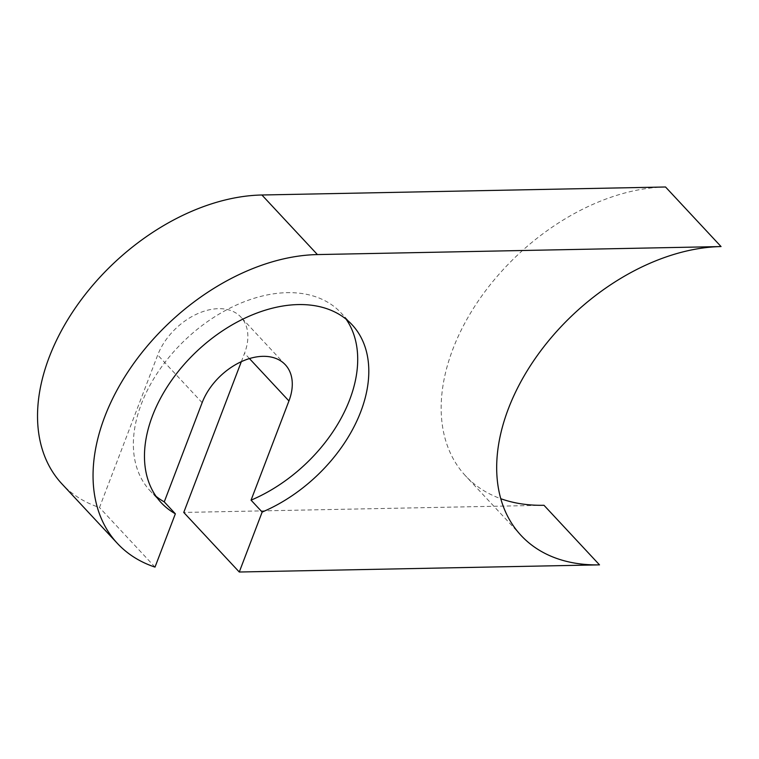 <?xml version="1.0" encoding="UTF-8"?>
<svg xmlns="http://www.w3.org/2000/svg" width="759" height="759" viewBox="0 0 759 759"><rect width="100%" height="100%" fill="white"/><g stroke="black" fill="none" stroke-linecap="round" stroke-linejoin="round"><path stroke-width="0.57" stroke-dasharray="3.79 2.85" d="M156.06 496.329A130.482 86.46 -43 0 1 150.083 490.769A130.482 86.46 -43 0 1 186.6 338.561A130.482 86.46 -43 0 1 341 312.85A130.482 86.46 -43 0 1 346.123 319.207M241.324 361.682L244.531 353.286A54.363 36.024 137 0 0 240.897 317.082A54.363 36.024 137 0 0 197.093 313.932A54.363 36.024 137 0 0 157.72 355.003L99.486 507.524A190.281 126.089 -43 0 1 61.915 483.872M543.985 505.285L183.754 512.439M665.529 186.989A190.281 126.089 137 0 0 479.527 299.16A190.281 126.089 137 0 0 465.552 475.865A190.281 126.089 137 0 0 500.769 498.701M155.007 567.106L99.486 507.524M249.455 358.58L244.531 353.286M202.141 402.668L157.72 355.003M352.1 324.767L341 312.85M161.183 502.676L150.083 490.769M285.318 364.747L240.897 317.082M521.063 535.446L465.552 475.865"/><path stroke-width="1.14" d="M164.257 501.879L175.357 513.796A130.482 86.46 -43 0 1 161.183 502.676A130.482 86.46 -43 0 1 197.701 350.468A130.482 86.46 -43 0 1 352.1 324.767A130.482 86.46 -43 0 1 262.159 512.069L251.058 500.153L288.942 400.951A54.363 36.024 137 0 0 285.318 364.747A54.363 36.024 137 0 0 241.514 361.588A54.363 36.024 137 0 0 202.141 402.668L164.257 501.879A130.482 86.46 -43 0 1 156.06 496.329M346.123 319.207A130.482 86.46 -43 0 1 251.058 500.153M262.159 512.069L239.275 572.011L183.754 512.439L241.324 361.682M175.357 513.796L155.007 567.106A190.281 126.089 -43 0 1 117.436 543.453A190.281 126.089 -43 0 1 131.411 366.749A190.281 126.089 -43 0 1 317.423 254.578L721.05 246.561A190.281 126.089 -43 0 0 535.048 358.741A190.281 126.089 -43 0 0 521.063 535.446A190.281 126.089 -43 0 0 599.506 564.867L239.275 572.011M599.506 564.867L543.985 505.285A190.281 126.089 137 0 1 500.769 498.701M721.05 246.561L665.529 186.989L261.902 194.997A190.281 126.089 -43 0 0 75.891 307.167A190.281 126.089 -43 0 0 61.915 483.872L117.436 543.453M288.942 400.951L249.455 358.58M317.423 254.578L261.902 194.997"/></g></svg>
